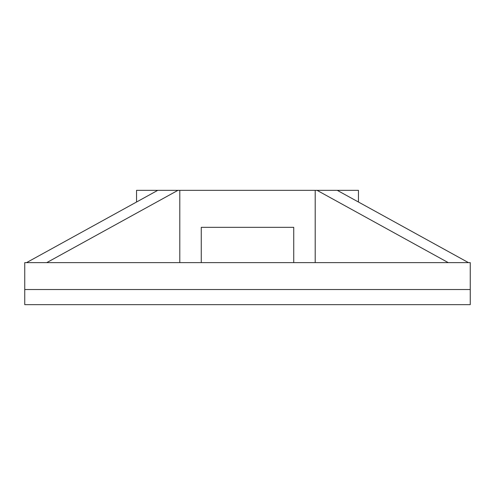 <?xml version="1.0" encoding="UTF-8"?>
<svg xmlns="http://www.w3.org/2000/svg" width="495" height="495" viewBox="0 0 495 495"><rect width="100%" height="100%" fill="white"/><g stroke="black" fill="none" stroke-linecap="round" stroke-linejoin="round"><path stroke-width="0.74" d="M470.25 289.526L24.75 289.526L470.25 289.526L470.25 304.66L24.75 304.66L24.75 262.628L470.25 262.628L470.25 289.526M315.197 262.628L315.197 190.34L358.454 190.34L358.454 202.022M136.546 202.022L136.546 190.34L315.197 190.34M201.267 262.628L201.267 227.329L293.733 227.329L293.733 262.628M179.803 190.34L179.803 262.628M468.468 262.628L337.25 190.34M448.26 262.628L317.041 190.34M46.74 262.628L177.959 190.34M26.532 262.628L157.75 190.34"/></g></svg>
